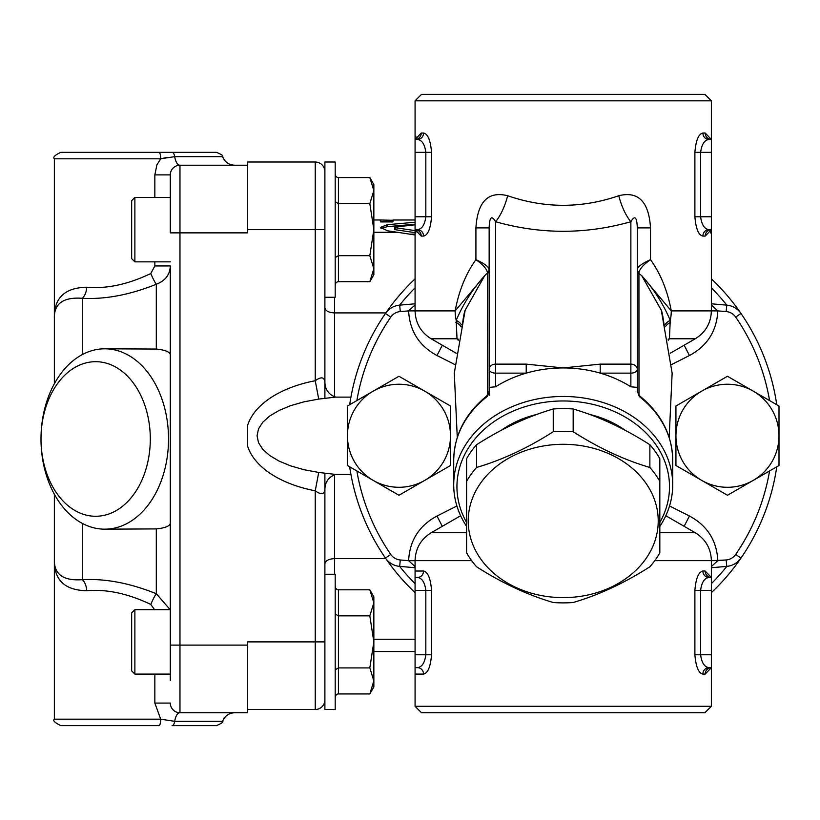 <?xml version="1.0" encoding="UTF-8"?>
<svg xmlns="http://www.w3.org/2000/svg" width="820" height="820" viewBox="0 0 820 820"><rect width="100%" height="100%" fill="white"/><g stroke="black" fill="none" stroke-linecap="round" stroke-linejoin="round"><path stroke-width="1.23" d="M247.599 162.011L315.239 162.011L247.599 162.011L247.599 229.651L324.894 229.651M247.599 709.515L315.239 709.515A9.666 9.666 0 0 0 324.894 699.849A9.666 9.666 0 0 1 315.239 709.515L315.239 641.886L247.599 641.886L247.599 712.734L179.97 712.734A12.884 5.586 -90 0 0 174.701 721.323L160.71 719.181L54.366 719.181C52.613 720.534 54.766 722.686 60.803 725.618L158.977 725.618A6.437 1.742 -90 0 0 160.71 719.181L154.847 703.078L154.847 674.091L154.847 703.078L170.304 703.078A9.666 9.666 0 0 0 179.97 712.734L179.97 165.23L234.715 165.23L179.97 165.23A12.884 5.586 90 0 1 174.701 156.651L222.568 156.651C224.813 162.073 228.862 164.933 234.715 165.23M350.929 474.411L335.38 474.411L318.724 472.443L303.994 469.706L290.639 465.873L279.077 461.096L269.678 455.5L262.738 449.278L258.495 442.636L257.06 435.768L258.495 428.901L262.738 422.249L269.678 416.027L279.077 410.441L290.639 405.654L303.994 401.831L318.724 399.084L315.239 380.736C321.143 376.493 324.361 376.974 324.894 382.181L324.894 162.011L335.206 162.011L335.206 297.281L324.894 297.281L324.894 398.171M334.56 574.246L334.56 558.615C328.687 558.922 325.468 560.654 324.894 563.801L324.894 574.246L335.206 574.246L335.206 709.515L324.894 709.515L324.894 489.345C325.109 478.388 333.309 475.118 335.954 474.39M318.724 472.443L315.239 490.79A101.065 57.974 180 0 1 247.599 446.121L247.599 425.406A101.065 57.974 180 0 1 315.239 380.736L315.239 162.011A9.666 9.666 0 0 1 324.894 171.677M373.848 639.251L415.074 639.251M334.56 474.749L334.56 558.615L385.83 558.615M334.56 396.777L334.56 312.912L385.83 312.912M415.074 234.961L387.44 230.768L380.398 227.396L387.44 224.68L415.074 222.261M373.848 232.285L396.542 232.285M334.56 297.281L334.56 312.912C328.687 312.604 325.468 310.872 324.894 307.726M324.894 473.355L324.894 563.801M318.724 399.084L335.38 397.126L350.929 397.116M324.894 641.886L315.239 641.886L315.239 490.79C321.143 495.044 324.361 494.562 324.894 489.345M134.88 197.435L131.661 200.664L131.661 258.628L134.88 261.857L134.88 197.435L170.304 197.435L170.304 174.896L170.304 232.87L247.599 232.87L247.599 229.651M415.074 224.782L395.527 227.058L395.527 227.734L415.074 230.615M395.527 227.058L395.527 229.743L415.074 232.644M415.074 219.985L392.964 219.996L392.964 221.687L380.398 221.687L380.398 219.985L392.964 220.293M380.952 228.431L387.44 226.658L415.074 224.208M395.527 229.057L395.527 229.743L395.527 229.057M409.692 234.13L415.074 234.13M247.599 165.23L179.97 165.23L247.599 165.23M54.366 494.224L54.366 559.301L54.366 494.224M104.765 348.808A90.179 63.765 -90 0 0 41 438.987A77.295 54.653 90 0 1 122.979 372.044A77.295 54.653 90 0 1 122.979 505.919A77.295 54.653 90 0 1 41 438.987A90.179 63.765 -90 0 0 104.765 529.166A90.179 63.765 -90 0 0 168.53 438.987A90.179 63.765 -90 0 0 104.765 348.808L156.312 349.053L156.312 284.243A12.884 1.804 -112.8 0 1 150.808 273.511L154.847 265.946L150.808 273.511C128.002 284.417 106.641 288.988 86.715 287.236C64.544 287.707 53.761 298.183 54.366 318.672L54.366 383.739L54.366 318.672C53.843 303.707 63.181 296.922 82.359 298.295C105.36 299.515 130.001 294.831 156.312 284.243C165.312 280.788 169.976 274.69 170.304 265.946L170.304 680.528M134.88 609.68L131.661 612.899L131.661 670.873L134.88 674.091L134.88 609.68L170.304 609.68L170.304 522.617C170.458 525.835 165.794 527.926 156.312 528.91L104.765 529.166M160.72 158.803L156.907 164.84L154.847 174.896L170.304 174.896A9.666 9.666 0 0 1 179.97 165.23M156.312 349.053C165.784 350.037 170.458 352.139 170.304 355.357L170.304 310.165M170.15 609.68L156.312 593.731A12.884 1.804 -67.2 0 0 150.808 604.453L154.57 609.68L150.808 604.453C128.074 593.567 106.702 588.996 86.715 590.738A12.884 7.892 86 0 0 82.359 579.668C63.181 581.052 53.853 574.256 54.366 559.301C53.771 579.791 64.554 590.267 86.715 590.738M156.312 528.91L156.312 593.731C130.072 583.153 105.431 578.459 82.359 579.668L82.359 523.416M170.304 612.027L170.304 645.104L247.599 645.104M170.304 522.617L170.304 265.946L154.847 265.946L154.847 261.857M86.715 287.236A12.884 7.892 -86 0 1 82.359 298.295L82.359 354.558M166.901 157.46L160.71 158.793L174.701 156.651A6.437 2.788 90 0 0 172.077 152.356L60.803 152.356C54.858 155.103 52.716 157.255 54.366 158.793L160.71 158.793A6.437 1.742 -90 0 0 158.977 152.356L216.5 152.356C221.656 154.478 223.686 155.913 222.568 156.651M172.077 725.618L216.5 725.618C221.8 723.291 223.829 721.866 222.568 721.323L174.701 721.323A6.437 2.788 90 0 1 172.077 725.618M373.848 229.651L373.848 274.731L369.82 281.711L373.848 268.693L369.82 255.676L373.848 229.651L369.82 203.616L373.848 190.599L373.848 229.651M369.82 177.581L373.848 184.561L373.848 190.599L369.82 177.581L338.424 177.581A3.721 3.218 90 0 1 335.206 173.861M335.206 285.432A3.721 3.218 -90 0 1 338.424 281.711L369.82 281.711M335.206 257.541L338.424 255.676L369.82 255.676M338.424 281.711L338.424 203.616L369.82 203.616M338.424 177.581L338.424 203.616L335.206 201.751M170.304 609.68L170.304 641.886M373.848 641.886L373.848 686.976L369.82 693.945L373.848 680.928L369.82 667.91L373.848 641.886L369.82 615.851L373.848 602.833L373.848 641.886M369.82 589.816L373.848 596.796L373.848 602.833L369.82 589.816L338.424 589.816A3.721 3.218 90 0 1 335.206 586.105M335.206 697.666A3.721 3.218 -90 0 1 338.424 693.945L369.82 693.945M335.206 669.776L338.424 667.91L369.82 667.91M338.424 693.945L338.424 615.851L369.82 615.851M338.424 589.816L338.424 615.851L335.206 613.995M753.231 480.387A51.527 51.527 0 0 0 753.231 391.14A51.527 51.527 0 0 0 675.936 435.768A51.527 51.527 0 0 0 753.231 480.387L727.473 495.27L675.936 465.514L675.936 406.013L727.473 376.267L779 406.013L779 465.514L753.231 480.387M711.37 592.655A215.783 215.783 0 0 0 740.972 558.092L735.673 554.443A209.336 209.336 0 0 0 769.58 470.957L727.473 495.27M727.473 376.267L769.58 400.58A209.336 209.336 0 0 0 735.673 317.094L740.972 313.435A215.783 215.783 0 0 0 711.37 278.882M398.971 495.27L347.444 465.514L347.444 406.013L398.971 376.267L450.498 406.013L450.498 465.514L424.729 480.387A51.527 51.527 0 0 0 424.729 391.14A51.527 51.527 0 0 0 347.444 435.768A51.527 51.527 0 0 0 424.729 480.387L398.971 495.27L356.864 470.957A209.336 209.336 0 0 0 390.771 554.443L385.461 558.092A215.783 215.783 0 0 0 415.074 592.655M415.074 278.882A215.783 215.783 0 0 0 385.461 313.435L390.771 317.094A209.336 209.336 0 0 0 356.864 400.58L398.971 376.267M399.627 305.153A209.336 209.336 0 0 1 415.074 287.861M711.37 287.861A209.336 209.336 0 0 1 726.817 305.153M726.817 566.374A209.336 209.336 0 0 1 711.37 583.666M415.074 583.666A209.336 209.336 0 0 1 399.627 566.374M668.239 340.218L669.438 338.783L670.237 320.364C663.257 303.902 653.755 289.009 641.732 275.674L661.289 310.196L672.144 373.141L669.171 437.439M563.217 367.934L526.214 364.121L495.587 364.121A6.437 5.197 180 0 0 489.15 369.328A6.437 3.803 0 0 0 495.587 373.131L526.214 373.131A109.501 88.365 0 0 1 563.217 367.934A109.501 88.365 0 0 1 600.22 373.131A109.501 88.365 0 0 1 630.857 386.794L637.294 387.409L637.294 369.328A6.437 5.197 180 0 0 630.857 364.121L600.22 364.121L563.217 367.934M495.587 386.794L495.587 221.718C491.631 214.953 489.489 217.013 489.15 227.898L489.15 387.409L495.587 386.794A109.501 88.365 0 0 1 526.214 373.131L526.214 364.121M600.22 364.121L600.22 373.131L630.857 373.131A6.437 3.803 0 0 0 637.294 369.328L637.294 227.898L650.516 227.898C648.866 201.648 638.278 190.916 618.772 195.724C581.739 208.495 544.705 208.495 507.662 195.724C488.166 190.906 477.578 201.628 475.918 227.898L475.918 259.663C483.164 264.727 487.018 269.134 487.469 272.906L487.51 273.501A6.437 5.996 180 0 0 489.15 269.503L489.079 268.919C488.115 266.285 483.728 263.199 475.918 259.663C465.76 273.87 458.841 290.946 455.172 310.893L408.626 310.893C409.682 331.024 419.133 345.896 436.998 355.521L442.298 345.21M507.662 195.724A32.206 11.644 106.5 0 1 495.587 221.718C540.677 234.479 585.767 234.479 630.857 221.718C634.813 214.942 636.955 217.003 637.294 227.898M637.294 387.409L637.376 391.919L639.713 395.937C661.186 413.546 672.185 434.928 672.718 460.102A109.501 88.365 0 0 0 639.262 396.511L639.713 395.937M637.294 269.503A6.437 5.996 180 0 0 638.934 273.501L641.732 275.674L671.272 310.893C667.593 290.946 660.684 273.87 650.526 259.663C642.706 263.199 638.319 266.285 637.365 268.919L637.294 269.503M638.995 395.271L638.934 273.501M487.51 273.501L487.439 395.291M489.15 395.301L489.15 269.503M486.721 395.957L487.182 396.511L489.15 390.966L486.711 395.968C465.247 413.557 454.249 434.938 453.716 460.102A109.501 88.365 0 0 1 487.182 396.511M637.294 390.966L639.262 396.511M457.273 437.439L454.29 373.141L465.145 310.196L484.702 275.674L487.469 272.906A6.437 6.15 168 0 0 489.079 268.919M630.857 386.794L630.857 221.718A32.206 11.644 73.5 0 1 618.772 195.724M489.15 227.898L475.918 227.898M461.363 324.73A19.321 8.938 3.9 0 0 456.207 320.364C463.177 303.902 472.679 289.009 484.702 275.674L455.172 310.893A32.206 23.493 -90 0 0 456.207 320.364L457.006 338.783L458.195 340.218M637.365 268.919A6.437 6.15 -168 0 0 638.975 272.906C639.426 269.134 643.269 264.727 650.516 259.663L650.516 227.898M726.745 566.384L711.37 567.727L726.745 566.384A19.321 19.321 0 0 0 740.972 558.092A215.783 215.783 0 0 0 776.755 466.816A215.783 215.783 0 0 1 740.972 558.092A19.321 19.321 0 0 1 726.745 566.384L726.182 559.968L711.37 560.706M671.488 364.592L689.446 355.521C707.301 345.896 716.762 331.024 717.807 310.893L671.272 310.893A32.206 23.493 90 0 1 670.237 320.364A19.321 8.938 176.1 0 0 665.082 324.73M458.37 339.224A19.321 16.021 -37.6 0 0 457.006 338.783L431.176 338.783C420.844 332.356 415.473 323.059 415.074 310.893L415.074 229.651L421.244 236.088L423.54 236.088C427.876 235.227 430.541 228.79 431.545 216.767L431.545 152.356C430.541 140.333 427.876 133.885 423.54 133.024L421.244 133.024L415.074 139.472L415.914 136.212M415.074 304.968L408.626 310.831L415.074 310.831M456.904 505.971L436.998 516.016C419.133 525.63 409.682 540.503 408.626 560.634L415.074 560.706M436.998 516.016L442.298 526.327M717.807 310.893L726.182 311.559L726.745 305.142A19.321 19.321 0 0 1 740.972 313.435A215.783 215.783 0 0 1 776.755 404.721A215.783 215.783 0 0 0 740.972 313.435A19.321 19.321 0 0 0 726.745 305.142L711.37 303.8M711.37 304.968L717.807 310.831L711.37 310.831M689.446 355.521L684.136 345.21M670.237 353.236L695.268 338.783L669.438 338.783A19.321 16.021 37.6 0 0 668.064 339.224M711.37 566.558L717.807 560.634C716.762 540.513 707.301 525.63 689.446 516.016L684.136 526.327M349.689 466.816A215.783 215.783 0 0 0 385.461 558.092A19.321 19.321 0 0 0 399.699 566.384L415.074 567.727L399.699 566.384L400.262 559.968A12.884 12.884 0 0 1 390.771 554.443M400.262 559.968L408.626 560.706L415.074 566.558M390.771 317.094A12.884 12.884 0 0 1 400.262 311.559L399.699 305.142L415.074 303.8L399.699 305.142A19.321 19.321 0 0 0 385.461 313.435A215.783 215.783 0 0 0 349.689 404.721M711.37 100.819L704.923 94.382L421.511 94.382L415.074 100.819L711.37 100.819L711.37 139.472L705.2 133.024L702.894 133.024C698.568 133.906 695.893 140.343 694.889 152.356L694.889 216.767C695.893 228.79 698.568 235.227 702.894 236.088L705.19 236.088L711.37 229.651L710.509 232.931M415.914 232.9L415.074 229.651L417.472 229.651A6.437 6.068 -90 0 1 423.54 236.088M415.074 706.297L421.511 712.734L704.923 712.734L711.37 706.297L415.074 706.297L415.074 674.091L423.54 674.091C427.876 673.21 430.541 666.773 431.545 654.77L431.545 590.349C430.541 578.336 427.876 571.889 423.54 571.027L415.074 571.027L415.074 577.475L417.472 577.475L415.074 577.475L415.074 590.349L425.826 590.349L425.826 654.77C424.77 662.765 421.992 667.06 417.472 667.644A6.437 6.068 -90 0 1 423.54 674.091M694.889 216.767L700.618 216.767C701.664 224.782 704.452 229.077 708.972 229.651L711.37 229.651L708.972 229.651L711.37 229.651L711.37 216.767L700.618 216.767L700.618 152.356C701.664 144.351 704.452 140.056 708.972 139.472A6.437 6.068 90 0 1 702.894 133.024M431.545 654.77L415.074 654.77L415.074 667.644L417.472 667.644L415.074 667.644L415.074 674.091M694.889 590.349L711.37 590.349L711.37 577.475L708.972 577.475A6.437 6.068 90 0 1 702.894 571.027C698.568 571.889 695.893 578.336 694.889 590.349L694.889 654.77C695.893 666.783 698.568 673.23 702.894 674.091L705.19 674.091L711.37 667.644L705.19 674.091A6.437 6.17 90 0 1 711.37 667.644L708.972 667.644L711.37 667.644L711.37 654.77L700.618 654.77L700.618 590.349C701.664 582.343 704.452 578.049 708.972 577.475L711.37 577.475L711.37 560.634L654.801 560.634M694.889 152.356L711.37 152.356L711.37 139.472L708.972 139.472L711.37 139.472A6.437 6.17 90 0 1 705.19 133.024M711.37 152.356L711.37 216.767M423.54 133.024A6.437 6.068 90 0 1 417.472 139.472L415.074 139.472L417.472 139.472C421.992 140.046 424.78 144.34 425.826 152.356L425.826 216.767C424.78 224.782 421.992 229.077 417.472 229.651L415.074 229.651A6.437 6.17 -90 0 1 421.244 236.088M421.244 133.024A6.437 6.17 -90 0 1 415.074 139.472L415.074 152.356L431.545 152.356M431.545 216.767L415.074 216.767L415.074 152.356M415.074 216.767L415.074 229.651M415.074 654.77L415.074 590.349M711.37 706.297L711.37 667.644L708.972 667.644C704.452 667.07 701.664 662.775 700.618 654.77L694.889 654.77M705.19 571.027A6.437 6.17 90 0 0 711.37 577.475L705.19 571.027L702.894 571.027M423.54 571.027A6.437 6.068 90 0 1 417.472 577.475C421.992 578.049 424.78 582.343 425.826 590.349L431.545 590.349M711.37 590.349L711.37 654.77M708.972 667.644A6.437 6.068 -90 0 0 702.894 674.091M705.19 236.088A6.437 6.17 90 0 1 711.37 229.651L711.37 310.893C710.971 323.059 705.6 332.356 695.268 338.783M708.972 229.651A6.437 6.068 -90 0 0 702.894 236.088M659.833 526.409A109.501 88.365 180 0 0 672.718 484.825A109.501 88.365 180 0 0 606.021 403.491A109.501 88.365 180 0 0 487.182 421.244A109.501 88.365 180 0 0 453.716 484.825A109.501 88.365 180 0 0 466.601 526.409M466.601 522.453A106.282 85.762 0 0 1 540.564 402.938A106.282 85.762 0 0 1 669.499 486.721A106.282 85.762 0 0 1 659.833 522.453M563.217 597.626A95.007 76.67 180 0 0 645.504 482.631A95.007 76.67 180 0 0 480.94 482.631A95.007 76.67 180 0 0 563.217 597.626M649.87 566.774C624.307 583.112 598.743 595.023 573.18 602.505A106.282 85.762 0 0 1 563.217 602.884A106.282 85.762 0 0 1 553.254 602.505C527.691 595.023 502.127 583.112 476.563 566.774A106.282 85.762 0 0 1 466.601 552.844L466.601 458.646A106.282 85.762 180 0 1 476.563 444.717L476.563 467.461C502.127 459.979 527.691 448.068 553.254 431.73A106.282 85.762 0 0 1 573.18 431.73C598.743 448.068 624.307 459.979 649.87 467.461A106.282 85.762 0 0 1 659.833 481.391L659.833 552.844A106.282 85.762 0 0 1 649.87 566.774M466.601 481.391A106.282 85.762 0 0 1 476.563 467.461M553.254 431.73L553.254 408.985C527.691 416.478 502.127 428.378 476.563 444.717M573.18 431.73L573.18 408.985A106.282 85.762 180 0 0 553.254 408.985M649.87 467.461L649.87 444.717C624.307 428.378 598.743 416.478 573.18 408.985M659.833 481.391L659.833 458.646A106.282 85.762 180 0 0 649.87 444.717M501.143 430.418A93.398 75.368 0 0 1 537.049 414.377M589.395 414.377A93.398 75.368 0 0 1 625.301 430.418M387.44 224.68L387.44 226.658M154.847 174.896L154.847 197.435M466.601 532.744L431.176 532.744L460.635 515.739M455.858 322.332A19.321 9.819 -178.4 0 1 460.953 326.524M436.998 355.521L454.946 364.592M400.262 311.559L408.626 310.893M408.626 560.634L471.643 560.634M665.491 326.524A19.321 9.819 178.4 0 1 670.575 322.332M665.799 515.739L695.268 532.744L659.833 532.744M689.446 516.016L669.54 505.971M717.807 560.634L711.37 560.634C710.96 548.477 705.6 539.181 695.268 532.744M726.182 311.559A12.884 12.884 0 0 1 735.673 317.094M735.673 554.443A12.884 12.884 0 0 1 726.182 559.968L717.807 560.706M373.848 651.541L415.074 651.541M324.894 382.181C325.109 393.139 333.309 396.408 335.954 397.136M373.848 219.985L380.449 219.985M380.664 221.912L392.698 221.912M394.738 227.396L394.738 229.395M222.568 721.323C224.813 715.901 228.862 713.041 234.715 712.734M54.366 158.793L54.366 318.672M54.366 559.301L54.366 719.181M324.894 162.011L335.206 162.011M134.88 261.857L170.304 261.857M134.88 674.091L170.304 674.091M456.207 353.236L431.176 338.783M461.998 327.416C463.279 317.483 464.335 311.733 465.155 310.175M415.074 571.027L415.074 560.634C415.473 548.477 420.844 539.181 431.176 532.744M664.436 327.416C663.154 317.483 662.109 311.733 661.279 310.175M415.074 100.819L415.074 139.472M672.718 484.825L672.718 460.102M453.716 484.825L453.716 460.102"/></g></svg>
